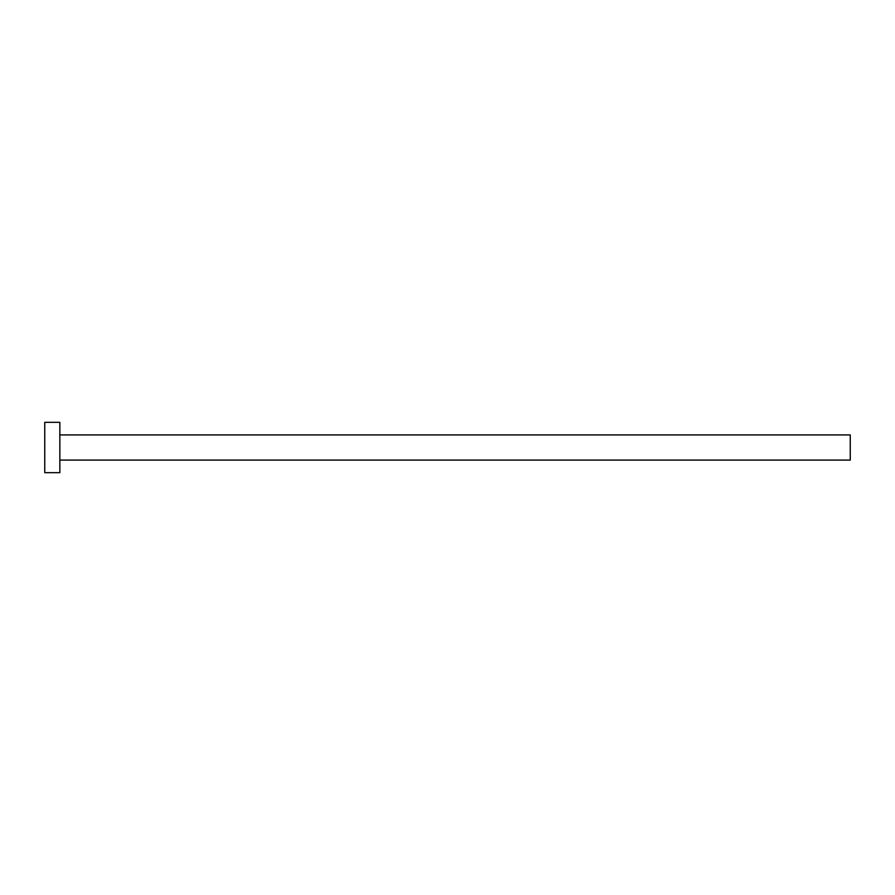 <?xml version="1.0" encoding="UTF-8"?>
<svg xmlns="http://www.w3.org/2000/svg" width="895" height="895" viewBox="0 0 895 895"><rect width="100%" height="100%" fill="white"/><g stroke="black" fill="none" stroke-linecap="round" stroke-linejoin="round"><path stroke-width="0.67" stroke-dasharray="4.47 3.36" d="M850.25 460.086L850.25 434.914M59.853 472.672L59.853 422.328M44.75 472.672L44.75 422.328M59.853 447.5L59.853 434.914L59.853 447.5"/><path stroke-width="1.34" d="M59.853 434.914L850.25 434.914L850.25 460.086L59.853 460.086M59.853 447.5L59.853 472.672L44.75 472.672L44.75 422.328L59.853 422.328L59.853 447.5"/></g></svg>
